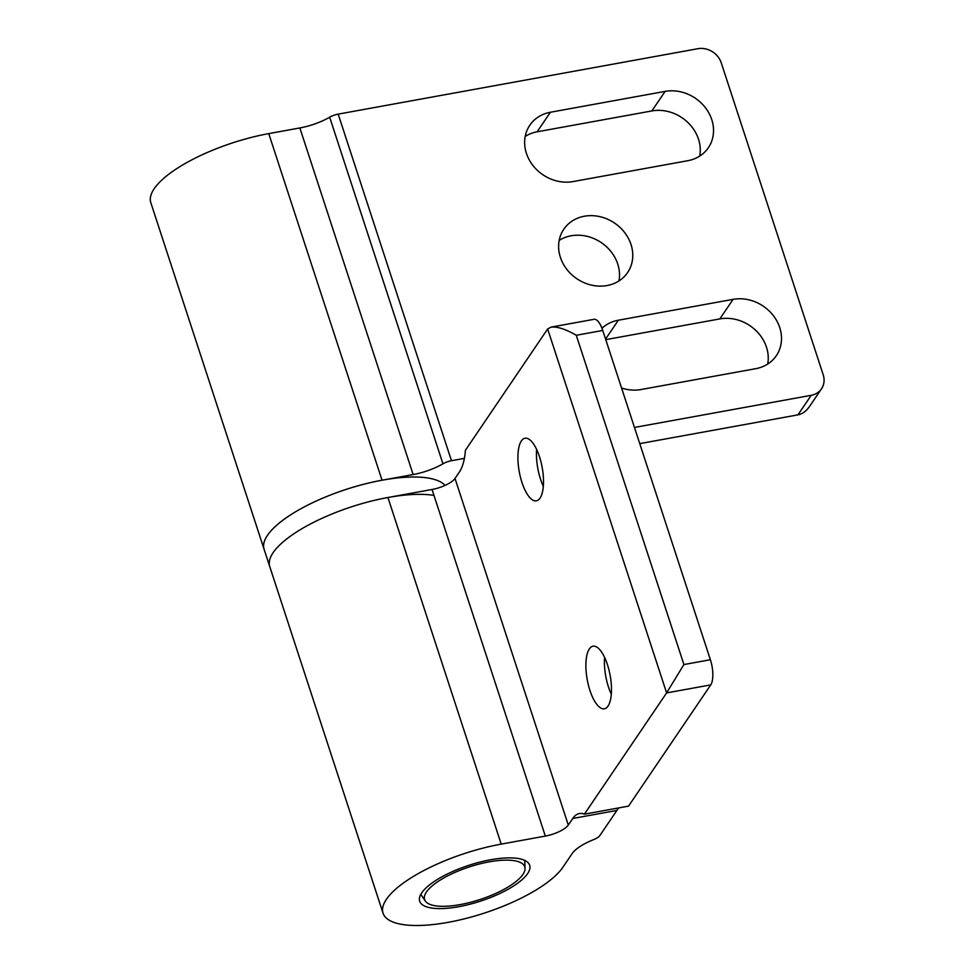 <?xml version="1.0" encoding="UTF-8"?>
<svg xmlns="http://www.w3.org/2000/svg" width="974" height="974" viewBox="0 0 974 974"><rect width="100%" height="100%" fill="white"/><g stroke="black" fill="none" stroke-linecap="round" stroke-linejoin="round"><path stroke-width="1.46" d="M619.087 807.848A57.843 21.197 -100.3 0 0 616.883 810.441L599.801 835.643A9.643 3.141 -18.1 0 1 593.677 839.6A33.749 10.982 161.9 0 0 572.225 853.48L562.887 867.262A96.414 31.387 -18.1 0 1 466.022 918.421A96.414 31.387 -18.1 0 1 383.038 913.174A96.414 31.387 -18.1 0 1 501.208 844.117L545.33 836.082A19.285 6.282 161.9 0 0 568.292 825.051L572.761 818.464A57.843 21.197 79.7 0 1 579.396 813.546A57.843 21.197 79.7 0 1 584.388 814.167L666.606 692.916L683.906 664.548L576.279 335.275C565.736 329.151 557.311 326.436 550.992 327.13L547.656 328.981L465.438 450.232A57.843 21.197 79.7 0 1 459.472 471.866L455.004 478.453A19.285 6.282 -18.1 0 1 432.042 489.484L387.92 497.507A96.414 31.387 161.9 0 0 269.749 566.576A96.414 31.387 -18.1 0 1 273.134 552.672A96.414 31.387 -18.1 0 1 344.358 509.268A96.414 31.387 -18.1 0 1 433.99 495.413M576.279 335.275L602.76 330.454A19.285 7.061 -100.3 0 0 594.006 319.314L550.992 327.13M547.656 328.981L666.606 692.916L710.74 684.892A19.285 7.061 -100.3 0 0 710.387 659.739L683.906 664.548M602.76 330.454L710.387 659.739M710.74 684.892L628.522 806.131L584.388 814.167M543.334 486.306A31.813 11.664 79.7 0 1 540.497 479.074A31.813 11.664 79.7 0 1 536.625 449.416M539.462 456.636A31.813 11.664 79.7 0 1 536.406 500.843A31.813 11.664 79.7 0 1 521.954 482.447A31.813 11.664 79.7 0 1 525.01 438.239A31.813 11.664 79.7 0 1 539.462 456.636M611.307 694.267A31.813 11.664 79.7 0 1 608.47 687.047A31.813 11.664 79.7 0 1 604.598 657.377M607.435 664.597A31.813 11.664 79.7 0 1 604.379 708.804A31.813 11.664 79.7 0 1 589.927 690.408A31.813 11.664 79.7 0 1 592.983 646.2A31.813 11.664 79.7 0 1 607.435 664.597M458.766 906.697A57.843 18.835 161.9 0 0 529.661 865.253A57.843 18.835 161.9 0 0 468.835 865.326A57.843 18.835 161.9 0 0 419.697 901.194A57.843 18.835 161.9 0 0 458.766 906.697M445.057 485.393A96.414 31.387 161.9 0 0 357.726 485.88A96.414 31.387 161.9 0 0 267.46 535.335A96.414 31.387 161.9 0 0 264.088 549.239A96.414 31.387 -18.1 0 1 382.039 480.219L413.146 474.557A33.749 10.982 161.9 0 0 442.951 463.807A9.643 3.141 -18.1 0 1 451.473 460.726L338.185 114.128L697.932 48.7A19.285 16.814 -145.9 0 1 721.247 62.823L823.2 374.771A19.285 16.814 -145.9 0 1 821.508 388.796L809.589 406.377C806.277 411.138 802.406 413.974 797.949 414.863L639.748 443.633M821.508 388.796A19.285 16.814 -145.9 0 1 811.22 395.31L797.949 414.863M451.473 460.726L464.367 458.389M634.464 427.452L811.22 395.31M601.981 328.287A38.57 33.615 -145.9 0 1 618.356 320.215L733.093 299.347A38.57 33.615 -145.9 0 1 773.405 315.698A38.57 33.615 -145.9 0 1 776.351 355.656A38.57 33.615 -145.9 0 1 755.751 368.671L641.014 389.539A38.57 33.615 -145.9 0 1 621.57 388.017M687.778 160.71L573.041 181.578A38.57 33.615 -145.9 0 1 532.741 165.227A38.57 33.615 -145.9 0 1 529.795 125.269A38.57 33.615 -145.9 0 1 550.383 112.254L665.12 91.386A38.57 33.615 -145.9 0 1 705.432 107.737A38.57 33.615 -145.9 0 1 708.378 147.695A38.57 33.615 -145.9 0 1 687.778 160.71M631.006 244.474A38.57 33.615 -145.9 0 1 627.621 272.537A38.57 33.615 -145.9 0 1 591.571 285.138A38.57 33.615 -145.9 0 1 560.391 257.319A38.57 33.615 -145.9 0 1 563.776 229.255A38.57 33.615 -145.9 0 1 599.826 216.642A38.57 33.615 -145.9 0 1 631.006 244.474M618.953 280.938A38.57 33.615 34.1 0 0 601.311 242.636A38.57 33.615 34.1 0 0 559.186 240.408M699.709 156.083A38.57 33.615 34.1 0 0 651.862 110.939L537.124 131.807A38.57 33.615 34.1 0 0 525.205 136.433M767.682 364.057A38.57 33.615 34.1 0 0 719.835 318.912L605.767 339.646M338.185 114.128A9.643 3.141 161.9 0 0 329.662 117.197A33.749 10.982 -18.1 0 1 299.858 127.947L268.751 133.608A96.414 31.387 161.9 0 0 150.8 202.641L383.038 913.174M522.904 874.457A52.681 17.155 -18.1 0 1 472.329 901.827A52.681 17.155 -18.1 0 1 425.309 901.023A52.681 17.155 -18.1 0 1 469.346 866.921A52.681 17.155 -18.1 0 1 525.035 868.431A52.681 17.155 -18.1 0 1 522.904 874.457M572.761 818.464L616.883 810.441M387.92 497.507L501.208 844.117M432.042 489.484L545.33 836.082M455.004 478.453L568.292 825.051M537.124 131.807L550.383 112.254M651.862 110.939L665.12 91.386M719.835 318.912L733.093 299.347M605.572 339.074L618.356 320.215M268.751 133.608L382.039 480.219M442.951 463.807L329.662 117.197M413.146 474.557L299.858 127.947M525.035 868.431L524.718 860.383M425.309 901.023L420.805 894.351"/></g></svg>
